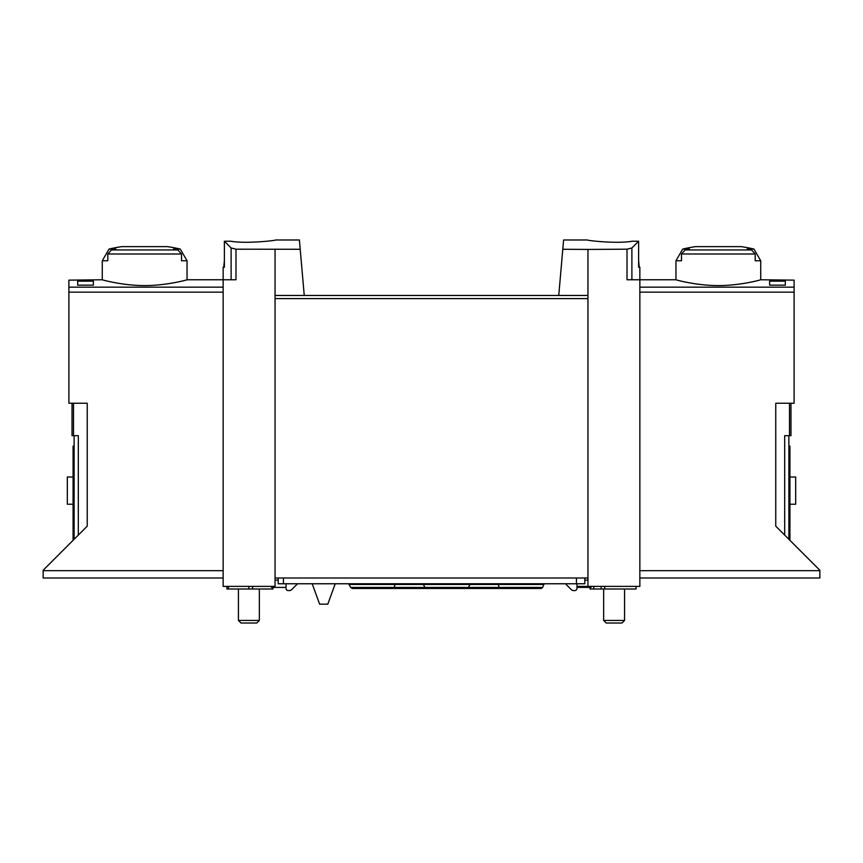 <?xml version="1.0" encoding="UTF-8"?>
<svg xmlns="http://www.w3.org/2000/svg" width="863" height="863" viewBox="0 0 863 863"><rect width="100%" height="100%" fill="white"/><g stroke="black" fill="none" stroke-linecap="round" stroke-linejoin="round"><path stroke-width="1.29" d="M562.795 249.278L587.951 249.439L587.951 295.459L558.749 295.459L563.604 239.99L587.423 239.99M587.951 249.439L627.013 249.191L627.013 279.763L639.85 279.763L639.85 586.376L576.969 586.376L576.969 583.766L576.959 588.469A2.093 2.093 0 0 1 574.866 590.562L573.539 590.562A3.139 3.139 0 0 1 571.317 589.645L565.438 583.766M632.201 241.23C616.581 244.002 586.247 240.399 587.423 239.99C586.247 240.399 616.516 244.002 632.201 241.23L638.62 241.23L631.889 247.961L627.013 249.191M275.577 239.99L299.396 239.99L300.205 249.278L235.987 249.191L231.111 247.961L224.38 241.23L224.38 267.206L223.776 267.206L224.38 260.302M230.799 241.23C246.419 244.002 276.753 240.399 275.577 239.99C276.753 240.399 246.484 244.002 230.799 241.23L224.38 241.23M790.972 403.248L790.972 435.686L784.694 435.686L784.694 535.103M785.319 281.165L785.319 285.157L785.319 281.165L769.623 281.165L769.623 285.157L769.623 281.165M223.15 578.005L43.15 578.005L43.15 570.26L87.239 526.171L87.239 403.248L68.889 403.248L68.889 280.141L102.276 279.763C101.769 279.731 122.028 285.567 144.682 285.588C167.303 285.556 187.53 279.741 187.044 279.763L223.15 279.763L223.15 586.376L275.049 586.376L275.049 295.459L304.251 295.459L300.205 249.278M77.681 285.157L77.681 281.165L77.681 285.157L93.377 285.157L93.377 281.165L93.377 285.157M77.681 281.165L93.377 281.165M187.044 260.766L181.51 260.766L181.51 254.002L177.854 249.946A155.567 155.567 0 0 0 173.485 249.062L180.281 249.062L187.044 260.766L187.044 279.763M180.281 249.062A156.969 156.969 0 0 0 167.53 246.635L121.791 246.635A156.969 156.969 0 0 0 109.04 249.062L115.836 249.062A155.567 155.567 0 0 0 111.467 249.946L107.799 254.002L107.799 260.766L102.276 260.766L102.276 279.763M753.96 249.062A156.969 156.969 0 0 0 741.209 246.635L695.47 246.635A156.969 156.969 0 0 0 682.719 249.062L689.515 249.062A155.567 155.567 0 0 0 685.146 249.946L681.49 254.002L681.49 260.766L675.956 260.766L675.956 279.763C675.47 279.741 695.697 285.556 718.318 285.588C740.972 285.567 761.231 279.731 760.724 279.763L760.724 260.766L755.201 260.766L755.201 254.002L751.533 249.946A155.567 155.567 0 0 0 747.164 249.062L753.96 249.062L760.724 260.766M785.319 285.157L769.623 285.157M760.724 279.763L794.111 280.141L794.111 403.248L775.761 403.248L775.761 526.171L819.85 570.26L819.85 578.005L639.85 578.005M224.38 267.206L223.15 267.206L223.15 279.763L235.987 279.763L235.987 249.191M275.049 249.439L275.049 295.459M587.951 295.459L587.951 586.376M558.749 295.459L304.251 295.459L558.749 295.459M638.62 241.23L638.62 267.206L639.85 267.206L639.85 279.763L675.956 279.763M788.879 539.289L788.879 435.686M587.951 578.005L275.049 578.005M789.925 446.149L788.879 446.149L789.925 446.149L789.925 540.335M789.925 504.229L795.675 504.229L795.675 477.023L789.925 477.023M74.121 539.289L74.121 435.686M72.028 403.248L72.028 435.686L78.306 435.686L78.306 535.103M73.075 446.149L74.121 446.149L73.075 446.149L73.075 540.335M73.075 504.229L67.325 504.229L67.325 477.023L73.075 477.023M638.62 260.302L639.224 267.206L638.62 267.206M624.575 588.998L624.575 620.432L603.647 620.432L603.647 588.998M624.575 620.432L622.007 623.01L606.214 623.01L603.647 620.432M259.353 588.998L259.353 620.432L238.425 620.432L238.425 588.998M259.353 620.432L256.786 623.01L240.993 623.01L238.425 620.432M286.031 587.423L271.489 587.423L271.489 586.376M278.188 578.005L278.188 583.766L584.812 583.766L584.812 578.005M297.552 583.766L291.672 589.645A3.139 3.139 0 0 1 289.45 590.562L288.123 590.562A2.093 2.093 0 0 1 286.031 588.469L286.031 583.766M591.036 586.376L591.036 587.423L576.969 587.423L576.969 586.376M584.812 580.098L587.951 580.098M335.222 583.766L327.8 604.165L319.623 604.165L312.201 583.766M590.044 587.423L590.044 588.998L593.701 588.998L593.701 586.376L593.701 588.998L636.085 588.998L636.085 586.376M275.049 580.098L278.188 580.098M226.915 586.376L226.915 588.998L272.956 588.998L272.956 587.423M228.479 586.376L228.479 588.998M542.654 587.444L541.187 588.469L500.767 588.469L499.289 587.444L498.199 584.456L543.744 584.456L542.654 587.444L468.361 587.444L466.883 588.469L426.462 588.469L424.984 587.444L350.691 587.444L348.62 583.766M466.085 588.469L388.792 588.469M520.972 588.469L501.565 588.469M497.217 583.766L498.199 584.456L395.146 584.456L394.057 587.444L392.579 588.469L352.169 588.469L350.691 587.444M504.553 588.469L464.143 588.469M68.889 287.163L223.15 287.163M789.505 403.248L789.505 435.686M181.51 254.002L107.799 254.002M755.201 254.002L681.49 254.002M794.111 287.163L639.85 287.163M43.15 570.68L223.15 570.68M68.889 292.147L223.15 292.147M631.889 247.961L631.889 279.763M794.111 292.147L639.85 292.147M819.85 570.68L639.85 570.68M587.951 298.598L275.049 298.598M789.925 454.521L788.879 454.521M231.111 247.961L231.111 279.763M73.495 403.248L73.495 435.686M73.075 454.521L74.121 454.521M751.533 249.946L685.146 249.946M177.854 249.946L111.467 249.946M283.42 578.005L283.42 583.766M576.441 578.005L576.441 583.766M601.166 586.376L601.166 588.998M228.382 586.376L228.382 588.998M252.546 586.376L252.546 588.998M248.889 586.376L248.889 588.998M470.432 583.766L468.361 587.444L424.984 587.444L422.924 583.766M396.128 583.766L395.146 584.456L349.601 584.456M109.04 249.062L102.276 260.766M682.719 249.062L675.956 260.766M604.693 586.376L604.693 588.998M543.744 584.456L544.726 583.766"/></g></svg>

